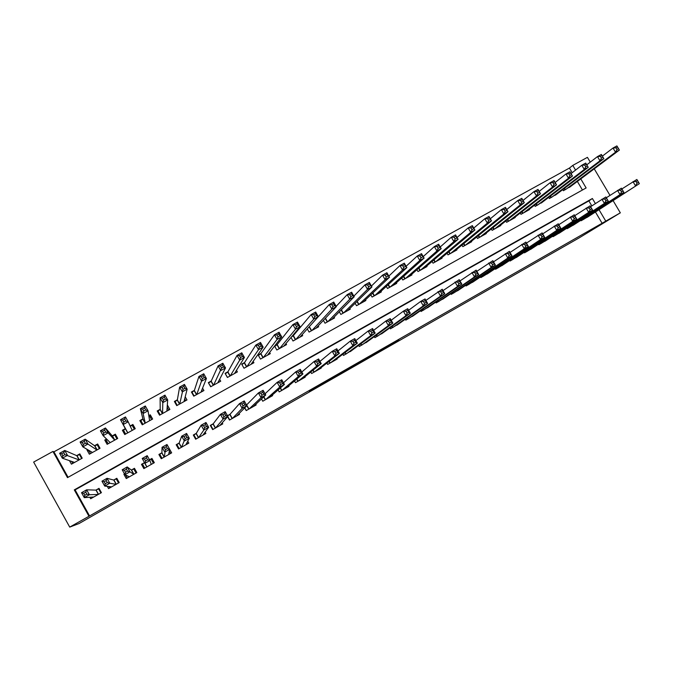 <?xml version="1.0" encoding="UTF-8"?>
<svg xmlns="http://www.w3.org/2000/svg" width="673" height="673" viewBox="0 0 673 673"><rect width="100%" height="100%" fill="white"/><g stroke="black" fill="none" stroke-linecap="round" stroke-linejoin="round"><path stroke-width="1.01" d="M374.314 354.427L398.837 339.941L374.314 354.427M309.344 391.358L331.789 378.218L309.344 391.358M591.819 205.879L588.875 200.899L75.098 489.902L89.576 515.939L69.723 527.102L79.019 523.56L579.234 237.838L620.329 212.836L605.784 221.139L599.012 209.698M89.576 515.939L605.784 221.139M352.13 367.088L378.327 351.651L352.13 367.088M347.832 369.57L329.4 380.068L336.239 375.652L355.294 364.791L347.798 369.511M69.47 460.66L71.422 464.177L82.207 458.187L79.809 453.88L76.663 455.621M87.532 449.598L86.96 449.917L89.223 451.204M86.96 449.917L89.358 454.208L100.041 448.268L97.652 443.987L94.54 445.711M106.578 439.04L104.744 440.058L107.562 442.666M104.744 440.058L107.133 444.323L117.725 438.443L115.344 434.178L112.256 435.894M125.447 428.575L122.377 430.283L124.959 434.421M130.15 425.975L132.884 424.453L134.76 428.97M148.809 415.628L150.272 414.812L150.727 418.051M142.903 418.9L139.858 420.591L142.239 424.814L152.645 419.035L150.272 414.812M167.291 405.373L167.341 407.645M160.208 409.302L157.188 410.976L159.56 415.191L169.882 409.453L167.518 405.255M177.369 399.787L174.374 401.453L176.738 405.642L186.976 399.947L185.21 396.818M194.388 390.357L191.418 392.006L193.774 396.17L203.927 390.533L202.573 388.144M211.255 381.002L208.31 382.634L210.666 386.782L220.727 381.187L219.642 379.269M227.987 371.723L225.068 373.347L227.415 377.477L237.392 371.925L236.484 370.318M244.577 362.528L241.683 364.135L244.021 368.24L253.923 362.739L253.141 361.367M261.031 353.401L258.163 354.999L260.493 359.088L270.31 353.636L269.621 352.425M277.352 344.357L274.786 345.779M293.537 335.381L292.149 336.147M403.699 276.309L405.062 278.74M580.875 220.281L581.152 220.752L589.413 215.89M566.868 228.197L567.162 228.685L575.482 223.773M552.76 236.164L553.063 236.677L561.442 231.722M538.535 244.198L538.846 244.728L547.292 239.739M524.2 252.291L524.528 252.846L533.033 247.807M509.747 260.443L510.092 261.031L518.664 255.942M495.185 268.653L495.547 269.276L504.186 264.144M480.505 276.931L480.884 277.587L489.582 272.405M465.708 285.268L466.103 285.958L474.869 280.725M450.784 293.672L451.213 294.404L460.038 289.121M435.742 302.135L436.197 302.917L445.089 297.575M420.583 310.665L421.062 311.49L430.022 306.097M405.289 319.254L405.802 320.138L414.829 314.686M389.877 327.902L390.424 328.853L399.51 323.351M374.323 336.618L374.92 337.644L384.073 332.075M358.642 345.384L359.289 346.502L368.501 340.866M342.826 354.217L343.533 355.437L352.803 349.724M326.868 363.092L327.642 364.438L337.19 359.029L336.98 358.659M310.766 372.018L311.624 373.523L321.248 368.064L321.013 367.651M294.505 380.985L295.472 382.676L305.18 377.174L304.919 376.712M278.084 389.97L279.186 391.905L288.969 386.361L288.675 385.839M261.486 398.963L262.764 401.217L272.632 395.623L272.296 395.034M244.678 407.905L246.2 410.597L256.152 404.961L255.765 404.271M227.609 416.722L229.501 420.061L239.538 414.375L239.075 413.559M213.257 423.754L210.296 425.42L212.66 429.61L222.78 423.872L222.208 422.854M196.289 433.345L193.311 435.027L195.675 439.233L205.888 433.454L205.13 432.108M179.186 443.019L176.175 444.718L178.547 448.941L188.844 443.112L187.75 441.168M161.924 452.769L158.895 454.485L161.276 458.734L171.657 452.853L169.689 449.345M144.527 462.612L141.465 464.345L143.854 468.61L154.327 462.679L151.938 458.422L149.507 459.794M124.513 473.927L123.882 474.28L126.28 478.57L136.838 472.581L134.449 468.307L131.37 470.048M107.301 486.377L108.555 488.615L119.205 482.583L116.808 478.284L113.703 480.042M602.158 223.352L595.437 212.003M230.082 414.24L227.482 415.704M89.837 497.254L90.67 498.752L101.421 492.661L99.015 488.346L95.886 490.112M572.193 172.709L569.442 168.057L53.933 451.835L68.091 477.3M582.439 190.022L577.367 181.441M571.596 185.748L563.419 190.72L562.771 189.618M557.614 193.504L549.378 198.527L548.705 197.374M543.523 201.311L535.228 206.392L534.522 205.189M529.323 209.185L529.542 209.555L520.978 214.317L520.237 213.063M515.013 217.118L515.24 217.497L506.609 222.3L505.835 220.988M500.594 225.11L500.83 225.514L492.123 230.351L491.315 228.971M486.057 233.161L486.301 233.581L477.536 238.461L476.686 237.014M471.403 241.279L471.664 241.725L462.822 246.638L461.93 245.107M456.639 249.456L456.908 249.927L447.999 254.874L447.057 253.258M441.749 257.7L442.035 258.188L433.05 263.177L432.058 261.469M426.741 266.003L427.044 266.525L417.992 271.556L416.94 269.738M411.615 274.365L411.935 274.921L402.807 279.993L401.688 278.05M396.363 282.795L396.7 283.383L387.505 288.498L386.302 286.42M380.985 291.283L381.347 291.922L372.076 297.071L370.789 294.841M365.481 299.838L365.868 300.52L356.522 305.719L355.134 303.304M349.842 308.461L350.263 309.193L340.841 314.434L339.343 311.818M334.077 317.143L334.54 317.934L325.034 323.217L323.393 320.356M318.178 325.875L318.674 326.75L309.1 332.075L307.292 328.92M302.135 334.674L302.69 335.642L293.033 341.009L291.022 337.493M285.958 343.524L286.563 344.601L276.83 350.01L274.576 346.057M132.884 424.453L135.265 428.693L124.757 434.531L122.377 430.283M142.567 465.716L144.106 468.467M153.688 463.041L152.148 460.298M69.723 527.102L33.65 462.073L52.931 451.457L67.485 477.637L586.141 187.952L580.782 178.892M53.933 451.835L52.931 451.457M569.442 168.057L572.79 165.398L587.428 157.339L590.271 162.134M595.361 203.532L592.383 198.501L74.291 489.877L88.903 516.157M620.329 212.836L613.086 200.613M609.974 195.363L594.242 168.839M575.566 170.084L572.79 165.398M588.875 200.899L592.383 198.501M75.098 489.902L74.291 489.877M160.157 455.764L159.737 456L161.327 458.7M151.938 458.422L152.401 460.155L151.871 460.458M143.206 465.363L142.466 465.775L141.465 464.345M135.298 469.83L134.743 470.141M123.882 474.28L125.742 475.18M369.191 357.329L375.871 353.081L367.256 358.053L363.513 360.492L369.191 357.329M340.639 373.565L349.758 368.249L340.454 373.246M569.35 187.422L619.37 150.087L615.509 152.224L613.019 148.026L602.369 156.128M616.005 147.824L613.019 148.026L616.88 145.898L617.553 146.966L616.005 147.824L617.006 149.507L618.554 148.649L617.553 146.966M617.006 149.507L615.509 152.224L565.867 189.365M618.554 148.649L619.37 150.087M583.592 219.373L639.35 183.67L587.066 217.404M621.869 188.962L636.851 179.464L637.583 180.633L636.035 181.508L637.045 183.199L638.584 182.324L637.583 180.633M637.045 183.199L635.505 185.849L632.999 181.643L636.035 181.508M639.35 183.67L638.584 182.324M555.36 195.204L603.874 158.66L599.98 160.813L597.473 156.599L586.772 164.826M600.442 156.414L597.473 156.599L601.376 154.445L603.874 158.66L602.007 155.547L600.442 156.414L601.452 158.105L603.008 157.238M601.452 158.105L599.98 160.813L551.843 197.155M602.007 155.547L601.376 154.445M541.26 203.044L588.236 167.308L584.307 169.478L581.8 165.247L571.04 173.609M584.753 165.078L581.8 165.247L585.729 163.076L588.236 167.308L586.326 164.204L584.753 165.078L585.754 166.778L587.336 165.903M585.754 166.778L584.307 169.478L537.719 205.013M586.326 164.204L585.729 163.076M527.043 210.935L572.471 176.032L568.508 178.219L565.993 173.962L555.166 182.467M568.921 173.819L565.993 173.962L569.955 171.775L572.471 176.032L570.511 172.936L568.921 173.819L569.93 175.518L571.52 174.644M569.93 175.518L568.508 178.219L523.476 212.92M570.511 172.936L569.955 171.775M512.725 218.902L556.563 184.831L552.567 187.035L550.043 182.762L539.166 191.41M552.945 182.635L550.043 182.762L554.039 180.557L556.563 184.831L554.552 181.744L552.945 182.635L553.955 184.343L555.562 183.46M553.955 184.343L552.567 187.035L509.125 220.895M554.552 181.744L554.039 180.557M606.306 197.786L621.398 188.179L623.913 192.402L573.118 225.304M623.097 191.073L623.913 192.402L620.026 194.598L617.52 190.375L620.54 190.257L621.541 191.956L623.097 191.073L622.096 189.382L620.54 190.257M569.619 227.289L620.026 194.598L621.541 191.956M621.398 188.179L622.096 189.382M590.608 206.687L605.818 196.97L608.333 201.219L559.07 233.27M607.483 199.898L608.333 201.219L604.421 203.431L601.906 199.183L604.901 199.082L605.91 200.79L607.483 199.898L606.474 198.198L604.901 199.082M555.536 235.272L604.421 203.431L605.91 200.79M605.818 196.97L606.474 198.198M574.776 215.671L590.103 205.837L592.627 210.102L544.903 241.304M591.727 208.807L592.627 210.102L588.673 212.34L586.149 208.066L589.127 207.991L590.137 209.698L591.727 208.807L590.709 207.099L589.127 207.991M541.344 243.315L588.673 212.34L590.137 209.698M590.103 205.837L590.709 207.099M558.8 224.732L574.246 214.78L576.778 219.07L530.627 249.389M575.827 217.791L576.778 219.07L572.79 221.316L570.258 217.026L573.219 216.975L574.229 218.691L575.827 217.791L574.818 216.067L573.219 216.975M527.043 251.424L572.79 221.316L574.229 218.691M574.246 214.78L574.818 216.067M498.298 226.919L540.512 193.706L536.482 195.936L533.95 191.637L523.022 200.445M536.835 191.527L533.95 191.637L537.988 189.407L540.512 193.706L538.45 190.636L536.835 191.527L537.853 193.252L539.468 192.352M537.853 193.252L536.482 195.936L494.672 228.938M538.45 190.636L537.988 189.407M542.69 233.884L558.254 223.798L560.786 228.113L516.241 257.549M559.793 226.851L560.786 228.113L556.773 230.385L554.232 226.069L557.168 226.035L558.186 227.76L559.793 226.851L558.775 225.127L557.168 226.035M512.624 259.593L556.773 230.385L558.186 227.76M558.254 223.798L558.775 225.127M483.744 235.003L524.326 202.657L520.254 204.912L517.722 200.588L506.744 209.564M520.582 200.495L517.722 200.588L521.794 198.342L524.326 202.657L522.214 199.595L520.582 200.495L521.6 202.228L523.232 201.328M521.6 202.228L520.254 204.912L480.093 237.039M522.214 199.595L521.794 198.342M526.437 243.113L542.118 232.9L544.659 237.233L501.738 265.759M543.616 235.996L544.659 237.233L540.604 239.529L538.055 235.188L540.974 235.171L541.992 236.913L543.616 235.996L542.598 234.254L540.974 235.171M498.096 267.829L540.604 239.529L541.992 236.913M542.118 232.9L542.598 234.254M469.089 243.155L507.997 211.692L503.892 213.964L501.343 209.623L490.323 218.775M504.186 209.547L501.343 209.623L505.448 207.36L507.997 211.692L505.827 208.638L504.186 209.547L505.204 211.288L506.853 210.38M505.204 211.288L503.892 213.964L465.405 245.199M505.827 208.638L505.448 207.36M510.05 252.434L525.84 242.087L528.389 246.436L487.126 274.046M527.295 245.216L528.389 246.436L524.301 248.749L521.743 244.392L524.637 244.4L525.655 246.141L527.295 245.216L526.278 243.475L524.637 244.4M483.458 276.123L524.301 248.749L525.655 246.141M525.84 242.087L526.278 243.475M454.309 251.366L491.517 220.803L487.378 223.1L484.821 218.733L473.767 228.071M487.639 218.683L484.821 218.733L488.968 216.454L491.517 220.803L489.296 217.766L487.639 218.683L488.657 220.433L490.323 219.516M488.657 220.433L487.378 223.1L450.599 253.427M489.296 217.766L488.968 216.454M493.511 261.839L509.411 251.349L511.976 255.723L472.404 282.391M510.832 254.52L511.976 255.723L507.846 258.053L505.28 253.679L508.149 253.704L509.175 255.454L510.832 254.52L509.806 252.77L508.149 253.704M468.702 284.494L507.846 258.053L509.175 255.454M509.411 251.349L509.806 252.77M439.419 259.643L474.894 229.998L470.713 232.311L468.156 227.928L457.068 237.476M470.94 227.895L468.156 227.928L472.337 225.623L474.894 229.998L472.623 226.969L470.94 227.895L471.966 229.653L473.649 228.727M471.966 229.653L470.713 232.311L435.675 261.721M472.623 226.969L472.337 225.623M476.829 271.337L492.838 260.695L495.412 265.095L457.556 290.812M494.218 263.909L495.412 265.095L491.248 267.45L488.674 263.05L491.517 263.093L492.543 264.859L494.218 263.909L493.183 262.15L491.517 263.093M453.829 292.923L491.248 267.45L492.543 264.859M492.838 260.695L493.183 262.15M424.411 267.989L458.12 239.277L453.905 241.615L451.331 237.207L440.218 246.974M454.098 237.199L451.331 237.207L455.554 234.885L458.12 239.277L455.789 236.265L454.098 237.199L455.133 238.957L456.824 238.023M455.133 238.957L453.905 241.615L420.633 270.083M455.789 236.265L455.554 234.885M459.995 280.927L476.122 270.125L478.696 274.542L442.59 299.292M477.451 273.389L478.696 274.542L474.499 276.923L471.916 272.498L474.734 272.565L475.769 274.34L477.451 273.389L476.417 271.614L474.734 272.565M438.83 301.42L474.499 276.923L475.769 274.34M476.122 270.125L476.417 271.614M409.277 276.393L441.194 248.64L436.937 250.995L434.363 246.57L423.233 256.573M437.105 246.579L434.363 246.57L438.619 244.223L441.194 248.64L438.813 245.637L437.105 246.579L438.14 248.354L439.848 247.412M438.14 248.354L436.937 250.995L405.474 278.513M438.813 245.637L438.619 244.223M443.019 290.61L459.247 279.648L461.838 284.082L427.506 307.839M460.534 282.946L461.838 284.082L457.598 286.479L455.007 282.037L457.8 282.122L458.835 283.905L460.534 282.946L459.499 281.163L457.8 282.122M423.721 309.984L457.598 286.479L458.835 283.905M459.247 279.648L459.499 281.163M394.025 284.872L424.116 258.087L419.826 260.468L417.243 256.018L406.105 266.281M419.952 256.043L417.243 256.018L421.534 253.645L424.116 258.087L421.677 255.092L419.952 256.043L420.987 257.826L422.711 256.876M420.987 257.826L419.826 260.468L390.189 287.001M421.677 255.092L421.534 253.645M425.891 300.394L442.228 289.247L444.819 293.706L412.305 316.453M443.465 292.595L444.819 293.706L440.537 296.128L437.946 291.661L440.714 291.771L441.749 293.563L443.465 292.595L442.43 290.803L440.714 291.771M408.486 318.623L440.537 296.128L441.749 293.563M442.228 289.247L442.43 290.803M378.647 293.42L406.887 267.618L402.547 270.016L399.955 265.549L388.834 276.107M402.647 265.599L399.955 265.549L404.296 263.16L406.887 267.618L404.389 264.64L402.647 265.599L403.682 267.391L405.424 266.432M403.682 267.391L402.547 270.016L374.785 295.565M404.389 264.64L404.296 263.16M408.612 310.278L420.726 301.378L425.05 298.938L427.649 303.422L396.977 325.143M426.245 302.328L427.649 303.422L423.325 305.862L420.726 301.378L423.468 301.504L424.512 303.304L426.245 302.328L425.201 300.528L423.468 301.504M393.125 327.322L423.325 305.862L424.512 303.304M425.05 298.938L425.201 300.528M363.151 302.034L389.49 277.242L385.124 279.657L382.516 275.164L371.42 286.042M385.183 275.24L382.516 275.164L386.899 272.75L389.49 277.242L386.933 274.273L385.183 275.24L386.226 277.04L387.976 276.073M386.226 277.04L385.124 279.657L359.256 304.196M386.933 274.273L386.899 272.75M391.181 320.264L403.354 311.178L407.712 308.714L410.32 313.223L381.524 333.901M408.856 312.154L410.32 313.223L405.962 315.687L403.354 311.178L406.063 311.33L407.115 313.138L408.856 312.154L407.813 310.346L406.063 311.33M377.646 336.105L405.962 315.687L407.115 313.138M407.712 308.714L407.813 310.346M347.52 310.716L371.942 286.95L367.525 289.39L364.926 284.872L353.863 296.12M367.559 284.965L364.926 284.872L369.334 282.441L371.942 286.95L369.326 283.989L367.559 284.965L368.602 286.782L370.369 285.798M368.602 286.782L367.525 289.39L343.6 312.903M369.326 283.989L369.334 282.441M373.608 330.367L385.814 321.071L390.214 318.59L392.83 323.116L365.944 342.734M391.316 322.064L392.83 323.116L388.43 325.606L385.814 321.071L388.498 321.248L389.549 323.065L391.316 322.064L390.264 320.247L388.498 321.248M362.032 344.946L388.43 325.606L389.549 323.065M390.214 318.59L390.264 320.247M331.772 319.473L354.234 296.743L349.775 299.207L347.159 294.673L336.18 306.333M349.767 294.791L347.159 294.673L351.617 292.217L354.234 296.743L352.602 295.624L351.55 293.807L349.767 294.791L350.818 296.608L352.602 295.624M350.818 296.608L349.775 299.207L327.81 321.677M351.55 293.807L351.617 292.217M355.874 340.58L368.114 331.049L372.556 328.55L375.181 333.101L350.246 351.634M373.608 332.075L375.181 333.101L370.739 335.608L368.114 331.049L370.773 331.251L371.824 333.076L373.608 332.075L372.556 330.25L370.773 331.251M346.301 353.863L370.739 335.608L371.824 333.076M372.556 328.55L372.556 330.25M315.889 328.298L336.357 306.636L331.856 309.117L329.232 304.558L309.016 326.994M331.814 304.701L329.232 304.558L333.732 302.076L336.357 306.636L334.666 305.534L333.615 303.708L331.814 304.701L332.866 306.526L334.666 305.534M332.866 306.526L331.856 309.117L311.902 330.519M333.615 303.708L333.732 302.076M337.997 350.919L350.254 341.127L354.738 338.603L357.363 343.171L334.414 360.602M355.731 342.17L357.363 343.171L352.888 345.712L350.254 341.127L352.879 341.354L353.939 343.188L355.731 342.17L354.679 340.336L352.879 341.354M330.435 362.856L352.888 345.712L353.939 343.188M354.738 338.603L354.679 340.336M299.88 337.198L318.312 316.613L313.769 319.128L311.145 314.535L293.352 335.6L291.434 337.005M313.685 314.703L311.145 314.535L315.679 312.036L318.312 316.613L316.562 315.536L315.511 313.702L313.685 314.703L314.745 316.546L316.562 315.536M314.745 316.546L313.769 319.128L295.851 339.436M315.511 313.702L315.679 312.036M319.969 361.393L332.226 351.298L336.744 348.749L339.385 353.342L318.447 369.654M337.695 352.366L339.385 353.342L334.868 355.899L332.226 351.298L334.826 351.55L335.886 353.392L337.695 352.366L336.635 350.524L334.826 351.55M314.434 371.925L334.868 355.899L335.886 353.392M336.744 348.749L336.635 350.524M283.728 346.174L300.099 326.691L295.523 329.223L292.881 324.613L277.183 344.568L274.744 346.359M295.397 324.798L292.881 324.613L297.466 322.081L300.099 326.691L298.29 325.631L297.23 323.789L295.397 324.798L296.457 326.649L298.29 325.631M296.457 326.649L295.523 329.223L279.674 348.429M297.23 323.789L297.466 322.081M301.798 372.009L314.022 361.561L318.59 358.987L321.24 363.613L302.354 378.773M319.49 362.663L321.24 363.613L316.672 366.188L314.022 361.561L316.596 361.838L317.656 363.689L319.49 362.663L318.422 360.804L316.596 361.838M298.307 381.069L316.672 366.188L317.656 363.689M318.59 358.987L318.422 360.804M268.477 354.654L268.233 354.225M267.45 355.218L281.718 336.862L277.091 339.411L274.449 334.775L260.888 353.603L258.415 355.437M276.931 334.994L274.449 334.775L279.068 332.226L281.718 336.862L279.85 335.827L278.782 333.968L276.931 334.994L277.991 336.853L279.85 335.827M277.991 336.853L277.091 339.411L263.362 357.498M278.782 333.968L279.068 332.226M283.493 382.794L295.657 371.925L300.267 369.326L302.917 373.969L286.126 387.976M301.109 373.044L302.917 373.969L298.316 376.577L295.657 371.925L298.198 372.228L299.258 374.087L301.109 373.044L300.04 371.185L298.198 372.228M282.046 390.281L298.316 376.577L299.258 374.087M300.267 369.326L300.04 371.185M252.19 363.706L251.879 363.151M251.037 364.345L263.16 347.125L258.491 349.699L255.841 345.047L244.459 362.713L241.944 364.589M258.289 345.283L255.841 345.047L260.51 342.464L263.16 347.125L261.225 346.115L260.165 344.248L258.289 345.283L259.357 347.15L261.225 346.115M259.357 347.15L258.491 349.699L246.915 366.634M260.165 344.248L260.51 342.464M265.069 393.781L277.108 382.382L281.76 379.757L284.427 384.434L269.755 397.247M282.551 383.534L284.427 384.434L279.775 387.059L277.108 382.382L279.615 382.71L280.683 384.586L282.551 383.534L281.482 381.658L279.615 382.71M265.65 399.577L279.775 387.059L280.683 384.586M281.76 379.757L281.482 381.658M235.777 372.825L235.373 372.119M227.516 377.418L225.362 373.868M234.49 373.54L244.425 357.481L239.714 360.089L237.056 355.403L227.895 371.9L225.43 373.751M239.47 355.672L237.056 355.403L241.767 352.803L244.425 357.481L242.431 356.505L241.363 354.629L239.47 355.672L240.539 357.548L242.431 356.505M240.539 357.548L239.714 360.089L230.326 375.854M241.363 354.629L241.767 352.803M244.762 407.821L246.301 410.538M248.867 409.091L246.545 405.003L258.39 392.948L263.084 390.298L265.759 394.992L253.258 406.601M263.824 394.117L265.759 394.992L261.065 397.65L258.39 392.948L260.863 393.301L261.94 395.186L263.824 394.117L262.748 392.233L260.863 393.301M249.111 408.948L261.065 397.65L261.94 395.186M263.084 390.298L262.748 392.233M219.221 382.028L218.691 381.095M210.893 386.655L208.672 383.265M217.8 382.819L225.514 367.946L220.761 370.579L218.094 365.868L211.187 381.162L208.807 382.971M220.475 366.154L218.094 365.868L222.847 363.243L225.514 367.946L223.453 366.987L222.384 365.103L220.475 366.154L221.543 368.047L223.453 366.987M221.543 368.047L213.602 385.149M222.384 365.103L222.847 363.243M227.794 416.52L229.729 419.935M227.6 415.914L229.981 414.349L239.495 403.607L244.232 400.931L246.915 405.651L236.618 416.032M244.913 404.81L246.915 405.651L242.171 408.334L239.495 403.607L241.935 403.985L243.012 405.878L244.913 404.81L243.836 402.908L241.935 403.985M232.437 418.404L242.171 408.334L243.012 405.878M244.232 400.931L243.836 402.908M202.531 391.307L201.816 390.046M194.127 395.976L192.032 392.266L191.872 392.805M200.966 392.174L206.426 378.504L201.622 381.162L198.947 376.426L194.337 390.5L192.032 392.266M201.294 376.745L198.947 376.426L203.751 373.776L206.426 378.504L204.298 377.578L203.221 375.677L201.294 376.745L202.371 378.638L204.298 377.578M202.371 378.638L196.743 394.521M203.221 375.677L203.751 373.776M210.506 425.799L210.775 425.437L213.021 429.408M221.089 424.125L221.392 424.663M210.775 425.437L213.181 423.847L220.408 414.366L225.194 411.666L227.886 416.41L219.835 425.546M225.817 415.594L227.886 416.41L223.1 419.119L220.408 414.366L222.822 414.778L223.899 416.68L225.817 415.594L224.74 413.693L222.822 414.778M215.621 427.935L223.1 419.119L223.899 416.68M225.194 411.666L224.74 413.693M185.698 400.662L184.688 398.879M177.226 405.373L175.131 401.646L174.988 402.538M183.998 401.604L187.153 389.171L182.299 391.846L179.615 387.093L177.344 399.922L175.131 401.646M181.929 387.429L179.615 387.093L184.461 384.418L187.153 389.171L184.957 388.271L183.88 386.361L181.929 387.429L183.006 389.339L184.957 388.271M183.006 389.339L179.733 403.977M183.88 386.361L184.461 384.418M193.597 435.532L193.917 434.977L196.163 438.964M204.18 433.412L204.609 434.178M193.917 434.977L196.238 433.429L201.143 425.235L205.98 422.509L208.672 427.279L202.918 435.128M206.535 426.489L208.672 427.279L203.843 430.013L201.143 425.235L203.524 425.673L204.6 427.582L206.535 426.489L205.458 424.579L203.524 425.673M198.661 437.543L203.843 430.013L204.6 427.582M205.98 422.509L205.458 424.579M168.721 410.101L167.156 407.316M160.182 414.846L158.079 411.102L158.13 412.65M166.879 411.119L167.686 399.93L162.79 402.639L160.098 397.852L160.208 409.428L158.079 411.102M162.378 398.223L160.098 397.852L164.994 395.152L167.686 399.93L165.423 399.064L164.347 397.146L162.378 398.223L163.463 400.149L165.423 399.064M163.463 400.149L162.79 402.639L162.58 413.508M164.347 397.146L164.994 395.152M176.612 445.501L176.915 444.584L179.169 448.597M187.018 442.573L187.683 443.768M176.915 444.584L179.153 443.086L181.693 436.205L186.572 433.454L189.281 438.249L185.849 444.811M187.077 437.492L189.281 438.249L184.402 441.008L181.693 436.205L184.032 436.668L185.117 438.594L187.077 437.492L185.992 435.566L184.032 436.668M181.559 447.242L185.117 438.594M186.572 433.454L185.992 435.566M151.602 419.616L149.499 415.864L148.876 416.074M142.987 424.402L140.876 420.642L142.297 424.781M149.616 420.718L148.035 410.799L143.097 413.533L140.388 408.721L142.928 419.01L140.876 420.642M142.634 409.125L140.388 408.721L145.334 405.996L148.035 410.799L145.704 409.958L144.619 408.031L142.634 409.125L143.719 411.052L145.704 409.958M143.719 411.052L143.097 413.533L145.275 423.124M144.619 408.031L145.334 405.996M159.804 455.966L160.906 457.211L159.77 454.283L162.025 458.305M169.327 451.146L170.614 453.442M159.77 454.283L161.924 452.828L162.05 447.284L166.98 444.508L169.689 449.328L168.637 454.561M167.417 448.597L169.689 449.328L164.767 452.113L162.05 447.284L164.355 447.781L165.44 449.715L167.417 448.597L166.332 446.662L164.355 447.781M161.924 452.828L164.288 457.026L165.44 449.715M164.178 457.093L161.823 452.912L164.145 457.11M166.98 444.508L166.332 446.662M134.339 429.206L132.228 425.437L130.226 426.144M125.649 434.035L123.538 430.257L125.397 428.785L127.702 432.899M132.202 430.392L128.19 421.778L123.201 424.537L120.492 419.7L125.397 428.785M122.696 420.129L120.492 419.7L125.481 416.949L128.19 421.778L125.792 420.962L124.698 419.027L122.696 420.129L123.79 422.072L125.792 420.962M123.79 422.072L123.201 424.537L127.828 432.823L125.498 428.667M124.698 419.027L125.481 416.949M144.544 462.654L142.222 458.473L147.194 455.663L149.919 460.517L144.939 463.327L146.916 466.877L144.451 462.738L146.807 466.936L144.451 462.738L142.474 464.059L144.745 468.105M149.566 459.895L151.139 459.163L153.402 463.201M147.572 459.819L146.478 457.867L144.485 458.994L145.578 460.946L147.572 459.819L149.919 460.517L151.274 464.404M145.578 460.946L144.939 463.327L142.222 458.473L144.485 458.994M147.194 455.663L146.478 457.867M117.422 438.611L114.814 435.095L112.332 435.969L105.434 428.003L108.151 432.865L103.112 435.65L110.229 442.607M116.925 438.88L114.814 435.095M108.168 443.751L106.048 439.957L106.856 439.309M103.659 433.193L103.112 435.65L100.395 430.787L105.434 428.003L104.584 430.131L102.565 431.242L103.659 433.193L105.678 432.074L104.584 430.131M112.332 435.969L114.662 440.142L108.151 432.865L105.678 432.074M100.395 430.787L102.565 431.242M125.641 475.003L127.306 477.99M134.995 470.006L135.576 471.554L133.776 468.98L136.047 473.035M135.021 469.99L136.543 472.757M127.525 471.142L126.431 469.19L124.421 470.326L125.514 472.286L127.525 471.142L129.948 471.815L124.917 474.658L122.192 469.771L127.214 466.936L129.948 471.815L133.767 474.33M129.367 476.82L124.917 474.658L125.514 472.286M126.431 469.19L127.214 466.936L131.412 470.082L133.776 468.98M124.421 470.326L122.192 469.771M98.754 445.963L97.249 444.836L94.641 445.787L85.193 439.175L87.919 444.054L82.829 446.872L92.479 452.475M99.368 448.647L97.249 444.836M90.535 453.552L88.71 450.279M83.326 444.432L82.829 446.872L80.104 441.984L85.193 439.175L84.276 441.337L82.232 442.464L83.326 444.432L85.37 443.297L84.276 441.337M96.929 450.001L87.919 444.054L85.37 443.297M80.104 441.984L82.232 442.464M108.942 486.554L109.724 487.959M118.187 480.758L117.237 479.176L116.261 478.89L118.532 482.962M107.285 482.583L106.191 480.615L104.155 481.767L105.249 483.736L107.285 482.583L109.775 483.222L104.702 486.091L101.96 481.178L107.041 478.318L109.775 483.222L116.101 484.341M111.668 486.857L104.702 486.091L105.249 483.736M106.191 480.615L107.041 478.318L113.771 480.059L116.261 478.89M104.155 481.767L101.96 481.178M80.491 455.108L79.532 454.662L76.789 455.68L64.751 450.447L67.485 455.36L62.345 458.204L74.552 462.418M81.66 458.49L79.532 454.662M72.743 463.445L71.607 461.4M62.799 455.772L62.345 458.204L59.611 453.282L64.751 450.447L63.758 452.66L61.697 453.804L62.799 455.772L64.86 454.637L63.758 452.66M79.069 459.928L64.86 454.637M59.611 453.282L61.697 453.804M91.503 497.137L91.982 498.012M99.326 488.918L98.595 488.876L100.874 492.973M86.842 494.133L85.74 492.156L83.688 493.317L84.79 495.303L86.842 494.133L89.408 494.748L84.285 497.641L81.534 492.703L86.657 489.809L89.408 494.748L98.292 494.436M93.799 496.985L84.285 497.641L84.79 495.303M85.74 492.156L86.657 489.809L95.978 490.121L98.595 488.876M83.688 493.317L81.534 492.703M564.487 188.322L565.295 189.685M564.151 188.583L564.925 189.887M582.65 219.903L582.322 219.348M583.02 219.692L582.675 219.112M550.447 196.045L551.288 197.467M550.119 196.297L550.926 197.669M536.305 203.826L537.172 205.307M535.977 204.07L536.818 205.509M522.038 211.659L522.955 213.215M521.726 211.902L522.61 213.408M507.661 219.549L508.62 221.181M507.358 219.793L508.283 221.367M568.702 227.811L568.357 227.23M569.064 227.609L568.702 227.003M554.645 235.777L554.283 235.171M554.998 235.575L554.619 234.944M540.478 243.811L540.099 243.172M540.823 243.618L540.427 242.953M526.193 251.904L525.798 251.231M526.538 251.71L526.126 251.012M493.174 227.491L494.175 229.207M492.872 227.735L493.847 229.392M511.808 260.056L511.387 259.349M512.136 259.871L511.707 259.139M478.562 235.491L479.622 237.3M478.276 235.727L479.294 237.476M497.305 268.275L496.867 267.526M497.633 268.098L497.179 267.324M463.84 243.542L464.95 245.452M463.554 243.777L464.631 245.628M482.692 276.561L482.23 275.77M483.004 276.384L482.533 275.568M448.984 251.652L450.161 253.671L448.984 251.652M448.706 251.879L449.85 253.839M467.954 284.915L467.466 284.073M468.265 284.738L467.76 283.871L468.265 284.738M434.009 259.812L435.263 261.957L434.001 259.82M433.749 260.039L434.96 262.125M453.106 293.327L452.593 292.435M452.862 292.25L453.4 293.167L452.879 292.242M420.213 270.319L418.892 268.031L420.238 270.302M418.656 268.241L419.944 270.47M438.14 301.815L437.593 300.865M438.434 301.647L437.871 300.671M403.682 276.275L405.096 278.723M403.43 276.502L404.81 278.883M423.056 310.362L422.467 309.344M423.342 310.203L422.737 309.159M388.321 284.586L389.835 287.203M388.077 284.805L389.558 287.354M407.846 318.985L407.215 317.892M408.124 318.825L407.476 317.706M372.817 292.932L374.449 295.758M372.59 293.15L374.171 295.901M392.519 327.667L391.837 326.498M392.788 327.515L392.09 326.312M357.178 301.327L358.936 304.373M356.951 301.538L358.675 304.524M377.065 336.433L376.325 335.154M377.326 336.281L376.569 334.977M341.388 309.74L343.297 313.071M341.177 309.959L343.045 313.206M361.485 345.257L360.686 343.869M361.738 345.114L360.921 343.701M325.446 318.186L327.532 321.829M325.244 318.396L327.288 321.963M345.779 354.166L344.904 352.635M346.023 354.023L345.123 352.467M309.378 326.716L311.641 330.662M309.168 326.885L311.406 330.796M329.938 363.142L328.971 361.451M330.174 363.008L329.19 361.283M293.352 335.6L295.615 339.571M293.142 335.768L295.388 339.697M313.971 372.186L312.895 370.31M314.198 372.06L313.105 370.142M277.183 344.568L279.463 348.547M276.99 344.727L279.245 348.664M297.878 381.313L296.667 379.185M298.097 381.187L296.86 379.025M260.888 353.603L263.168 357.599M260.703 353.754L262.966 357.716M281.642 390.508L280.254 388.077M281.852 390.39L280.439 387.917M244.459 362.713L246.747 366.735M244.282 362.865L246.545 366.844M265.28 399.787L263.656 396.944M265.473 399.678L263.833 396.784M227.895 371.9L230.183 375.938M227.726 372.043L229.998 376.039M248.774 409.142L246.84 405.726M248.968 409.033L246.638 404.936M211.187 381.162L213.484 385.217M211.028 381.305L213.307 385.318M232.135 418.572L229.813 414.475M232.311 418.471L229.981 414.349M194.337 390.5L196.642 394.58M194.194 390.643L196.474 394.672M215.352 428.087L213.021 423.965M215.52 427.986L213.181 423.847M177.344 399.922L179.657 404.019M177.209 400.056L179.498 404.111M198.426 437.677L196.095 433.538M198.585 437.585L196.238 433.429M160.208 409.428L162.53 413.542M160.09 409.546L162.378 413.626M181.357 447.352L179.018 443.187M181.508 447.267L179.153 443.086M142.928 419.01L145.25 423.14M142.819 419.128L145.116 423.216M131.454 428.785L132.32 430.325M151.391 464.336L151.021 463.68M112.492 435.944L114.797 440.066M133.784 474.314L131.412 470.082M133.919 474.238L131.563 470.023M94.809 445.745L97.131 449.892M94.641 445.787L96.979 449.976M116.151 484.316L113.771 480.059M116.294 484.224L113.93 479.992M76.983 455.629L79.305 459.794M76.789 455.68L79.136 459.886M98.359 494.394L95.978 490.121M98.527 494.302L96.155 490.045M438.417 301.655L437.845 300.68M423.309 310.219L422.703 309.176M388.287 284.612L389.793 287.228M408.082 318.851L407.443 317.732M372.775 292.974L374.398 295.784M392.738 327.541L392.048 326.346M357.127 301.369L358.877 304.406M377.267 336.315L376.518 335.011M341.337 309.799L343.238 313.105M361.67 345.156L360.863 343.743M325.387 318.245L327.465 321.871M345.947 354.065L345.064 352.517M309.311 326.775L311.565 330.704M330.098 363.05L329.122 361.342M293.277 335.667L295.531 339.613M314.114 372.102L313.029 370.2M277.116 344.635L279.371 348.597M298.004 381.238L296.776 379.092M260.813 353.678L263.076 357.649M281.76 390.449L280.363 387.985M244.375 362.789L246.646 366.785M265.381 399.728L263.749 396.86M227.811 371.984L230.082 375.988M211.095 381.246L213.383 385.276M232.21 418.53L229.888 414.425M194.245 390.592L196.533 394.639M215.419 428.053L213.089 423.923M177.26 400.014L179.548 404.078M198.476 437.652L196.146 433.505M160.124 409.521L162.42 413.601M181.399 447.326L179.06 443.162M142.844 419.102L145.141 423.199M125.414 428.768L127.719 432.882"/></g></svg>
